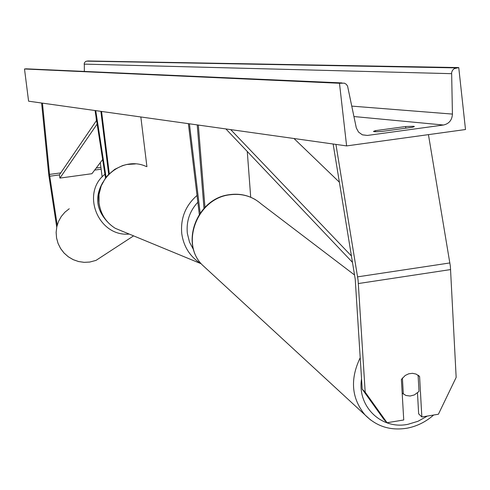 <?xml version="1.0" encoding="UTF-8"?>
<svg xmlns="http://www.w3.org/2000/svg" width="490" height="490" viewBox="0 0 490 490"><rect width="100%" height="100%" fill="white"/><g stroke="black" fill="none" stroke-linecap="round" stroke-linejoin="round"><path stroke-width="0.73" d="M57.22 225.094L49.613 175.322L42.44 103.133M102.147 176.939L100.285 162.656M56.73 227.091L48.792 175.04L41.607 103.016M96.383 120.699L96.022 116.834M387.057 422.735L365.191 392.165L362.196 389.115L383.995 419.581L387.057 422.735L403.736 419.979L401.384 379.45L405.212 375.469L408.74 373.79L412.5 373.313L416.077 374.072L419.593 376.504L421.847 416.978L438.409 414.234L456.159 377.41L450.371 266.278L428.444 134.634M362.196 389.115L355.232 279.251L333.139 144.011M417.474 392.864L418.65 413.86L421.847 416.978M365.191 392.165L358.092 280.225L335.932 144.403M418.478 375.475L419.593 376.504M204.967 207.301L198.321 125.054M250.709 197.25L247.272 151.477M203.981 208.33L197.231 124.901M189.422 123.799L200.159 213.034M188.381 123.658L199.295 214.302M105.522 178.066L95.048 110.532M106.085 177.313L95.74 110.63M100.867 111.346L108.676 174.324M101.571 111.444L109.288 173.711M140.838 116.969L146.92 166.68M346.614 145.91L339.478 83.263L344.39 83.165L346.265 84.274L347.569 86.062L356.316 127.963L358.558 132.11L362.312 134.805L367.377 135.442L443.487 125.017C449.091 123.731 452.068 120.087 452.423 114.084L451.633 72.489L452.509 70.303L454.15 68.674L458.75 67.571L465.5 129.525L346.614 145.91L28.585 101.185L24.5 68.986L26.809 68.863M412.647 127.241L414.393 126.524L413.591 126.273L405.634 126.53L375.322 130.671L373.466 131.424C373.772 131.828 376.639 131.835 382.059 131.43L412.647 127.241M339.478 83.263L24.5 68.986M458.75 67.571L87.937 60.974L85.744 61.397L84.323 62.922L84.354 71.43M375.322 130.671L375.444 131.73M405.634 126.53L405.818 128.178M402.174 393.078L405.922 395.467L410.112 396.036L414.387 394.909L418.57 391.773L418.999 391.271L418.099 375.187M403.325 394.064L402.394 378.035M102.643 159.532L91.918 173.705L59.909 178.097L59.382 174.906L96.579 120.411M59.909 178.097L97.142 124.05M339.392 182.213L293.988 138.505M351.471 256.019L230.704 129.605M352.512 262.389L225.872 128.925M100.952 169.221L94.662 170.085M59.382 174.906L49.741 176.229M100.726 167.427L96.199 168.046M60.76 172.89L49.515 174.422M450.635 269.567L358.386 283.539M449.906 262.934L357.62 276.85M146.259 166.514C123.523 155.722 94.913 177.864 99.072 203.228C100.695 214.148 106.085 222.503 115.254 228.303L124.393 232.076M135.387 163.936L126.8 164.481L122.61 165.571L114.795 169.307L108.131 174.899L105.362 178.286L101.179 185.967L99.017 194.444L99.011 203.179C100.628 214.106 106.042 222.478 115.254 228.303L200.986 263.681C190.071 256.754 183.664 246.727 181.753 233.601C180.406 218.277 185.496 205.561 197.029 195.455M197.844 202.223C189.685 211.012 186.182 221.376 187.333 233.32L189.514 242.14L193.746 250.096M133.592 235.868L96.003 260.392L89.725 262.064L84.096 262.34L78.516 261.531L73.182 259.663L68.3 256.797L64.055 253.048L60.601 248.559L58.077 243.493L56.564 238.048L56.13 232.413L56.791 226.815L58.512 221.462L61.238 216.543L64.858 212.256L69.237 208.752L64.864 212.25L61.244 216.531L58.524 221.443L56.803 226.797L56.148 232.395L56.583 238.024L58.096 243.475L60.625 248.54L64.074 253.036L68.324 256.785L73.206 259.651L78.535 261.525L84.115 262.334L89.737 262.058L96.003 260.392L105.858 253.961M129.225 234.067C98.319 237.044 80.55 193.201 104.927 174.25M102.82 182.396C94.705 196.453 96.199 209.549 107.304 221.682M367.377 135.442L362.422 134.848M443.487 125.017L353.952 116.54M342.008 82.926L25.841 68.814M456.276 67.896L86.614 61.146M451.541 73.672L84.109 64.123M452.423 114.084L351.826 106.122M427.341 416.071L418.007 421.277L407.992 424.297C381.336 429.951 356.99 406.51 361.547 378.825M360.217 357.706C349.872 379.278 351.471 398.346 365.026 414.92L370.642 420.022M206.455 268.771L202.186 264.839C180.069 243.126 197.629 198.272 229.828 194.793C241.931 193.207 252.381 196.257 261.17 203.932L354.582 275.019M229.412 194.683C197.311 198.217 179.842 242.721 202.186 264.839L365.026 414.92C376.424 426.453 390.432 430.882 407.049 428.199C416.935 426.294 425.792 421.902 433.632 415.024M229.522 194.665C238.979 193.342 247.683 195.044 255.627 199.779M443.475 403.736L450.457 389.238"/></g></svg>
